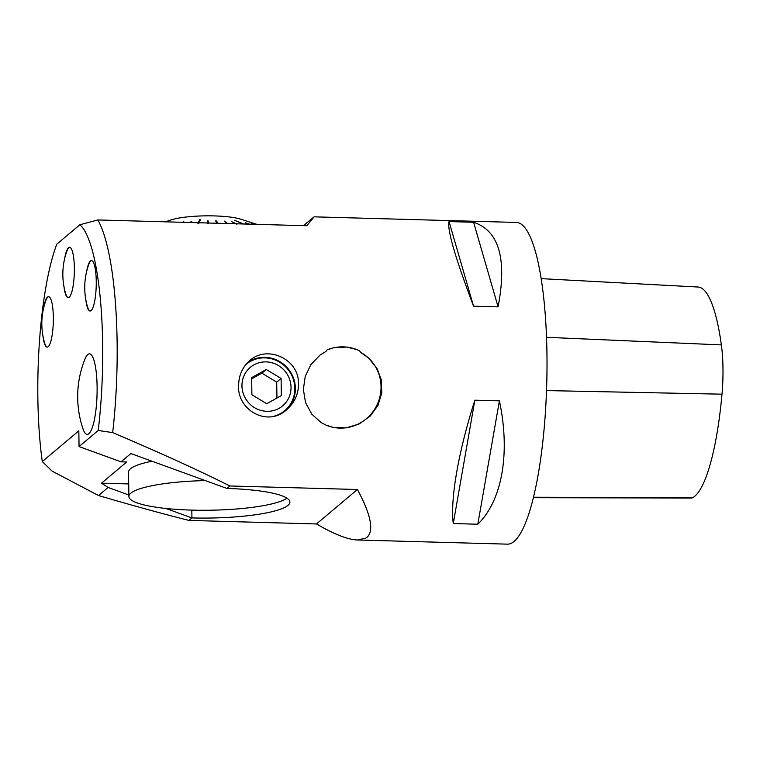 <?xml version="1.0" encoding="UTF-8"?>
<svg xmlns="http://www.w3.org/2000/svg" width="760" height="760" viewBox="0 0 760 760"><rect width="100%" height="100%" fill="white"/><g stroke="black" fill="none" stroke-linecap="round" stroke-linejoin="round"><path stroke-width="1.14" d="M303.43 225.644L314.099 216.837L306.822 225.739L97.822 219.953A160.911 34.827 91.6 0 1 112.679 432.611C159.771 452.618 198.844 470.402 229.909 485.982L357.418 489.506C370.376 513.608 373.863 529.264 367.878 536.465L365.921 538.108A160.911 34.827 -88.4 0 0 367.878 536.465M365.921 538.108L357.466 539.989C347.918 539.647 334.257 534.299 316.483 523.953L188.974 520.419C162.421 513.75 132.268 505.457 98.524 495.539L108.11 487.473L128.868 495.017M97.822 219.953L79.895 224.751L56.782 244.197A148.78 32.205 -88.4 0 0 42.294 461.567L52.117 471.124L98.524 495.539M357.466 539.989L507.461 544.15A160.911 34.827 -88.4 0 0 514.121 541.424A160.911 34.827 -88.4 0 0 547 368.98A160.911 34.827 -88.4 0 0 516.372 222.442L314.099 216.837M356.867 349.628L346.873 347.054L333.82 347.7L327.047 349.923L325.954 351.462L320.055 355.053L310.906 364.572L305.244 376.371L303.354 389.452L305.567 402.658L311.828 414.219L321.299 422.665L326.04 425.125L332.994 427.348L346.056 427.88L359.081 424.004L370.148 416.176L377.929 405.507L381.795 392.92L381.254 379.762L377.045 368.562L368.572 357.96L360.705 352.431L359.575 350.825A41.23 40.109 113.3 0 0 358.34 350.255A41.23 40.109 113.3 0 0 357.884 350.047A41.23 40.109 113.3 0 0 327.047 349.923M298.442 381.644C299.06 392.882 295.137 402.23 286.681 409.706C267.007 427.889 235.894 409.25 238.668 383.999C239.134 374.537 242.82 366.748 249.717 360.63C266.399 345.078 297.445 358.045 298.442 381.644M449.055 221.578L473.594 222.262C499.044 230.707 507.214 258.903 498.085 306.869L473.546 306.185C455.145 257.459 446.984 229.263 449.055 221.578L473.546 306.185M474.858 400.188L499.396 400.862C510.53 452.96 502.208 500.526 477.812 524.229L453.273 523.554C450.138 499.082 458.46 451.516 474.858 400.188L453.273 523.554M326.23 425.21A40.318 39.216 113.3 0 0 377.065 404.823A40.318 39.216 113.3 0 0 360.705 352.431M84.54 360.126A40.318 8.73 91.6 0 1 87.78 354.512A40.318 8.73 91.6 0 1 89.442 353.827A40.318 8.73 91.6 0 1 97.052 394.373A40.318 8.73 91.6 0 1 87.21 434.435A40.318 8.73 91.6 0 1 82.659 427.87M89.452 353.827A40.318 8.73 -88.4 0 0 87.789 354.512A40.318 8.73 -88.4 0 0 84.882 359.262A100.567 100.567 0 0 0 82.954 428.754A40.318 8.73 -88.4 0 0 87.219 434.435M43.719 307.658A25.223 5.462 91.6 0 1 47.5 297.122A25.223 5.462 91.6 0 1 48.545 296.695A25.223 5.462 91.6 0 1 53.304 322.059A25.223 5.462 91.6 0 1 47.148 347.111A25.223 5.462 91.6 0 1 42.94 335.91M48.706 296.713A25.223 5.462 -88.4 0 0 47.832 297.131A25.223 5.462 -88.4 0 0 45.704 300.922A68.39 68.39 0 0 0 44.545 342.731A25.223 5.462 -88.4 0 0 47.319 347.101M64.752 258.162A25.223 5.462 91.6 0 1 68.523 247.684A25.223 5.462 91.6 0 1 69.569 247.256A25.223 5.462 91.6 0 1 74.319 272.612A25.223 5.462 91.6 0 1 68.162 297.673A25.223 5.462 91.6 0 1 63.963 286.52M69.73 247.275A25.223 5.462 -88.4 0 0 68.846 247.694A25.223 5.462 -88.4 0 0 66.719 251.484A68.39 68.39 0 0 0 65.559 293.293A25.223 5.462 -88.4 0 0 68.334 297.663M86.63 271.548A25.223 5.462 91.6 0 1 90.412 261.022A25.223 5.462 91.6 0 1 91.456 260.594A25.223 5.462 91.6 0 1 96.216 285.959A25.223 5.462 91.6 0 1 90.06 311.011A25.223 5.462 91.6 0 1 85.852 299.81M91.618 260.613A25.223 5.462 -88.4 0 0 90.744 261.031A25.223 5.462 -88.4 0 0 88.616 264.822A68.39 68.39 0 0 0 87.457 306.631A25.223 5.462 -88.4 0 0 90.221 311.001M316.483 523.953L357.418 489.506M229.909 485.982L226.955 488.461A80.456 14.858 -0.8 0 1 289.892 502.075A80.456 14.858 -0.8 0 1 287.964 505.372A80.456 14.858 -0.8 0 1 191.928 517.931L188.974 520.419M112.679 432.611L98.211 430.464L79.049 446.576L78.831 430.825L42.294 461.567M98.211 430.464A148.78 32.205 -88.4 0 0 79.895 224.751M226.955 488.461L130.891 453.549L121.039 461.833L126.692 461.994L101.517 483.18L108.11 487.473M165.851 508.459L191.928 517.931L191.824 510.103M101.517 483.18L128.706 483.93M274.198 416.147A30.172 28.927 49.9 0 0 284.867 410.571A30.172 28.927 49.9 0 0 287.584 368.856A30.172 28.927 49.9 0 0 246.022 364.391A30.172 28.927 49.9 0 0 245.898 364.496M285.902 410.343A30.675 29.402 49.9 0 0 288.505 369.227A30.675 29.402 49.9 0 0 247.769 362.425M246.002 364.42A30.172 28.927 -130.1 0 1 277.372 360.952A30.172 28.927 -130.1 0 1 294.842 388.341A30.172 28.927 -130.1 0 1 284.848 410.59M151.99 461.215A80.456 14.858 179.2 0 0 128.544 472.055L128.886 496.498A80.456 14.858 -0.8 0 1 205.295 480.586M121.039 461.833L79.049 446.576M276.934 398.022L276.716 382.137L261.877 373.169L251.665 378.869M281.095 378.452L281.333 395.57L266.731 403.721L251.892 394.753L251.645 377.634L266.247 369.483L281.095 378.452L276.716 382.137M266.247 369.483L261.877 373.169M266.142 361.893A25.146 24.102 49.9 0 0 241.956 385.928A25.146 24.102 49.9 0 0 266.836 411.312A25.146 24.102 49.9 0 0 291.033 387.286A25.146 24.102 49.9 0 0 266.142 361.893M200.345 219.868L199.823 219.393L197.989 223.516M198.578 222.746L199.842 219.887M198.74 223.487L200.573 219.364L199.823 219.393M243.19 223.982L234.526 220.305L243.732 223.991M182.486 222.3L183.15 222.271M183.103 221.901L183.815 221.844L183.084 222.309M191.178 221.844L190.351 222.518M189.81 222.499L191.035 221.853M190.988 221.359L191.719 221.321L190.484 222.518M207.774 223.316L207.318 220.837L208.078 220.837L208.382 223.012M208.078 221.331L207.413 221.331M208.078 220.837L208.525 223.307M217.531 223.345L215.517 220.865L216.258 220.875L217.787 223.278M216.258 220.875L218.272 223.355M227.82 223.63L224.276 221.103L227.097 223.601M237.016 224.124L231.306 221.473L236.322 224.076M249.498 224.152L245.49 222.813L249.071 224.143M253.545 224.266L251.693 223.725L253.251 224.257M256.851 224.352L240.834 219.222A40.328 7.448 179.2 0 0 205.428 215.85A40.328 7.448 179.2 0 0 170.136 220.21L165.537 221.825M533.387 497.705L691.372 498.019A55.546 12.018 -88.4 0 0 692.882 497.591A146.053 31.616 -88.4 0 0 722 394.174A55.546 12.018 -88.4 0 0 721.364 344.907A146.053 31.616 -88.4 0 0 698.041 287.023L541.139 278.635M477.812 524.229L499.396 400.862M498.085 306.869L473.594 222.262M286.995 498.199A80.456 14.858 -0.8 0 1 198.844 510.245A80.456 14.858 -0.8 0 1 128.886 496.498M692.882 497.591L533.501 497.239M722 394.174L546.525 390.583M721.364 344.907L546.516 337.307"/></g></svg>
